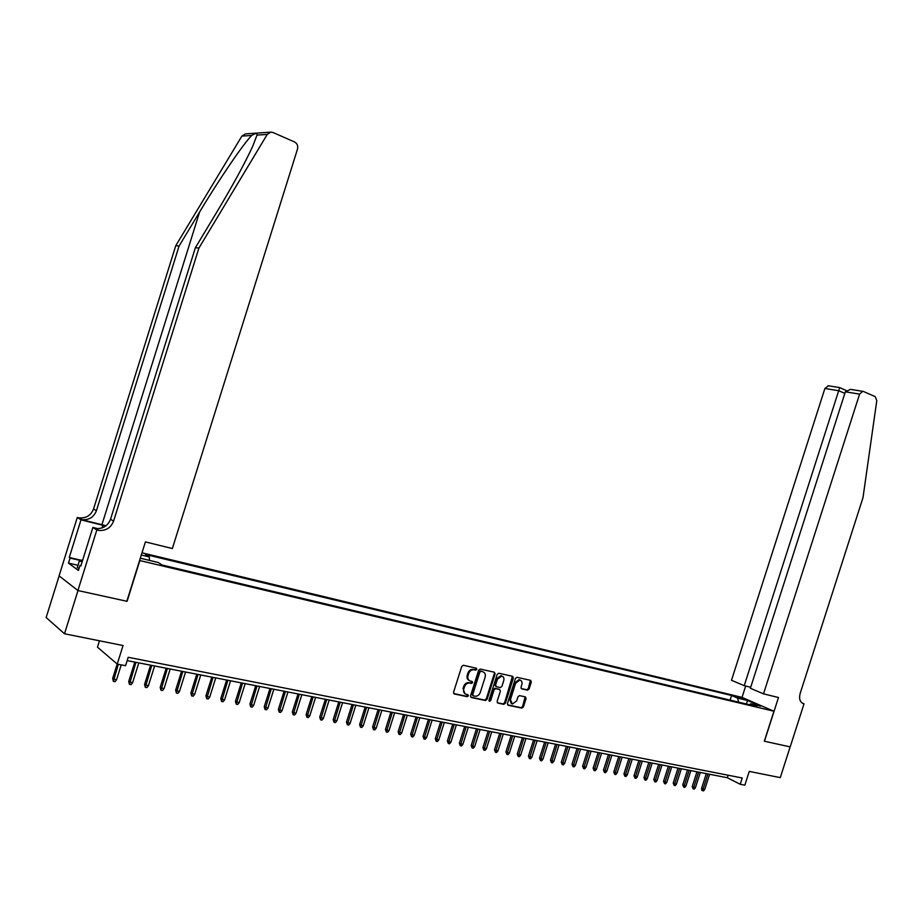 <?xml version="1.0" encoding="UTF-8"?>
<svg xmlns="http://www.w3.org/2000/svg" width="923" height="923" viewBox="0 0 923 923"><rect width="100%" height="100%" fill="white"/><g stroke="black" fill="none" stroke-linecap="round" stroke-linejoin="round"><path stroke-width="1.38" d="M476.833 669.371L476.314 668.183L463.369 665.275L461.731 666.452L453.551 692.273L454.324 693.969L467.269 696.68L468.434 695.861L467.903 694.684L466.23 694.338C463.969 693.565 463.15 691.765 463.796 688.95L464.477 686.804C465.573 684.116 467.326 682.87 469.738 683.055L471.491 683.435L472.634 682.616L472.103 681.439L470.442 681.07C468.18 680.286 467.373 678.486 468.007 675.659L468.688 673.513C469.772 670.848 471.503 669.613 473.903 669.786L475.703 670.179L476.833 669.371M469.219 680.516C467.269 679.559 466.611 677.794 467.234 675.244L467.915 673.098C468.988 670.433 470.73 669.198 473.118 669.371L474.918 669.763L475.991 668.114M453.701 693.565L466.496 696.254L467.615 694.627M464.95 693.75L463.023 688.512L463.704 686.377C464.8 683.689 466.542 682.443 468.965 682.628L470.707 683.008L471.803 681.37M736.785 696.507L743.419 699.046L736.785 696.507M527.518 690.15L529.098 689.008L531.325 682.005L530.633 680.355L516.995 677.297L515.426 678.451L507.431 703.614L508.158 705.253L521.807 708.114L523.399 706.972L526.087 698.515L525.383 696.877L519.545 695.619L517.976 696.773L516.638 700.984L512.38 704.053L510.431 699.657L515.692 683.112L519.88 680.043C521.749 680.643 522.406 682.12 521.876 684.474L520.999 687.231L521.714 688.87L527.518 690.15L526.71 689.723L528.302 688.593L530.367 680.297M139.811 560.642L127.086 601.335L77.993 590.558L64.506 633.766L123.047 645.535L117.233 664.087L125.574 665.691L128.205 657.291L742.23 777.997L740.223 784.273L744.849 785.161L749.257 771.397L780.27 777.628L790.146 746.88L764.325 741.215L773.935 711.229L139.592 560.503M495.132 673.917L494.405 672.232L480.272 669.071L478.656 670.236L470.534 695.85L471.295 697.523L485.429 700.488L487.067 699.334L495.132 673.917L494.174 672.186M498.835 673.236L512.669 676.328L513.396 677.99L505.389 703.188L503.785 704.341L497.855 703.095L497.128 701.445L500.381 691.189L499.655 689.527L495.709 688.673L494.07 689.827L490.678 700.534L489.536 701.353L489.017 700.188L497.209 674.378L498.801 673.225M64.506 633.766L46.15 617.545L59.141 575.917M142.004 552.796L741.896 697.338L773.935 711.229M730.116 700.13L731.593 695.492L145.384 554.458L149.341 556.938L149.434 560.388M731.593 695.492L737.535 698.088L747.549 700.488L760.69 706.199L750.653 703.799L756.779 706.476L162.217 565.049L158.098 562.453L140.308 558.219M141.311 555.011L149.341 556.938M99.442 640.793L97.457 647.161L117.233 664.087M127.166 660.614L727.336 777.731L740.223 784.273M728.132 775.228L727.336 777.731M750.653 703.799L749.326 704.699M738.7 702.172L737.535 698.088M747.549 700.488L746.419 704.007M470.684 697.13L484.656 700.061L486.294 698.896L494.347 673.502M480.191 670.952L480.975 671.356L479.845 672.175L472.714 694.638L473.245 695.815L475.033 696.196C477.433 696.38 479.187 695.134 480.272 692.458L485.129 677.147C485.775 674.344 484.979 672.544 482.741 671.748L480.191 670.952L479.06 671.759L479.845 672.175M472.888 695.619L471.941 694.211L479.06 671.759M480.225 670.952L481.956 671.344M497.266 702.703L502.989 703.903L504.604 702.749L512.427 676.282M499.331 689.354L494.89 688.246L493.286 689.4L489.894 700.107L490.678 700.534M489.028 700.915L489.894 700.107M503.762 680.539C504.304 678.174 503.623 676.674 501.72 676.063L497.462 679.155L495.593 685.039L496.332 686.7L500.301 687.566L501.904 686.412L503.762 680.539M502.031 676.144L500.924 675.648L496.678 678.74L497.462 679.155M495.859 686.458L494.809 684.612L496.678 678.74M521.149 688.512L526.71 689.723M520.157 680.113L519.084 679.628L514.896 682.697L515.692 683.112M511.284 703.545L509.634 699.23L514.896 682.697M507.569 704.86L521.022 707.687L522.591 706.533L525.141 696.83M116.517 679.87L114.994 681.67L113.379 681.37L112.652 678.474L116.517 679.87L121.225 664.848M113.379 681.37L118.317 664.295M112.652 678.474L117.175 664.029M79.066 568.372L77.267 567.645L79.378 560.861L82.782 559.799M82.112 561.957L79.378 560.861M106.041 525.752L81.028 519.487L77.29 517.457L59.072 575.86L77.913 590.535L126.832 601.277L145.407 541.916L172.359 548.539L297.518 149.03C298.21 145.834 297.194 143.457 294.472 141.911L273.081 132.531L270.797 132.139L267.232 134.423L198.918 248.056L113.587 521.114C110.91 527.748 106.041 530.852 98.969 530.437L96.834 529.975L77.913 590.535M198.918 248.056L195.388 247.699L216.397 212.775C232.55 185.846 244.63 163.729 252.66 146.411L256.998 135.104C257.275 132.981 255.509 133.097 251.702 135.45C243.291 143.884 219.028 179.547 199.61 211.99L179.085 246.026L96.419 510.719C93.823 517.145 89.081 520.145 82.182 519.718L81.028 519.487M179.085 246.026L175.762 245.68L93.546 508.977C90.962 515.369 86.243 518.345 79.366 517.918L78.213 517.688M96.13 528.625L95.969 528.533C103.018 528.948 107.864 525.856 110.529 519.257L195.388 247.699M251.702 135.45L241.895 136.096L175.762 245.68M96.834 529.975L92.888 527.448L80.866 565.937L80.024 565.326L80.993 565.545M77.993 565.303L68.487 563.122L78.42 570.472L80.024 565.326M68.487 563.122L70.067 558.08L69.26 557.492L81.005 519.845L77.29 517.457M105.707 526.006L81.005 519.845M92.888 527.448L97.792 528.66M241.895 136.096L245.368 133.904L270.797 132.139M69.26 557.492L81.259 560.273M80.532 560.503L70.067 558.08M763.517 693.842L859.59 394.121L845.341 391.802L750.376 688.281L763.517 693.842L778.481 697.523L764.463 741.238L790.192 746.892L804.025 703.799L801.96 702.934M851.456 389.494L863.42 391.456L875.223 396.636L876.792 400.594L862.993 497.67L800.137 693.508C798.833 698.849 799.964 702.241 803.541 703.672L804.025 703.799M742.023 697.384L745.657 686.031M744.226 685.674L838.695 390.717L824.897 388.479L731.489 680.286L744.226 685.674L750.687 687.277M824.897 388.479L828.427 385.802M862.705 391.294L859.59 394.121M846.218 390.487L839.711 387.614L838.695 390.717L844.845 393.383M850.545 389.344L845.341 391.802M132.554 682.858L131.043 684.647L129.451 684.358L128.712 681.474L132.554 682.858L138.808 662.887M129.451 684.358L135.946 662.322M128.712 681.474L134.781 662.103M148.384 685.812L146.872 687.589L145.303 687.3L144.553 684.439L148.384 685.812L154.603 665.968M145.303 687.3L151.776 665.414M144.553 684.439L150.587 665.183M164.006 688.72L162.506 690.485L160.948 690.196L160.187 687.358L164.006 688.72L170.19 669.013M160.948 690.196L167.398 668.46M160.187 687.358L166.186 668.229M179.42 691.592L177.931 693.358L176.397 693.069L175.624 690.231L179.42 691.592L185.569 672.013M176.397 693.069L182.812 671.471M175.624 690.231L181.589 671.229M194.649 694.431L193.161 696.173L191.649 695.896L190.865 693.081L194.649 694.431L200.752 674.978M191.649 695.896L198.041 674.448M190.865 693.081L196.795 674.205M209.671 697.234L208.206 698.965L206.706 698.688L205.91 695.884L209.671 697.234L215.751 677.897M206.706 698.688L213.063 677.378M205.91 695.884L211.805 677.124M224.52 700.003L223.043 701.722L221.566 701.445L220.77 698.665L224.52 700.003L230.554 680.793M221.566 701.445L227.9 680.274M220.77 698.665L226.631 680.02M239.172 702.738L237.707 704.445L236.253 704.168L235.434 701.399L239.172 702.738L245.172 683.643M236.253 704.168L242.553 683.135M235.434 701.399L241.261 682.882M253.64 705.426L252.187 707.133L250.744 706.856L249.925 704.099L253.64 705.426L259.617 686.458M250.744 706.856L257.021 685.951M249.925 704.099L255.717 685.697M267.935 708.091L266.482 709.787L265.063 709.522L264.232 706.776L267.935 708.091L273.866 689.239M265.063 709.522L271.316 688.743M264.232 706.776L269.989 688.489M282.046 710.722L280.604 712.406L279.208 712.141L278.365 709.418L282.046 710.722L287.953 691.985M279.208 712.141L285.426 691.5M278.365 709.418L284.088 691.235M295.995 713.317L294.552 714.99L293.168 714.737L292.326 712.014L295.995 713.317L301.856 694.707M293.168 714.737L299.364 694.211M292.326 712.014L298.014 693.958M309.759 715.89L308.34 717.552L306.967 717.298L306.113 714.598L309.759 715.89L315.597 697.384M306.967 717.298L313.139 696.9M306.113 714.598L311.778 696.634M323.373 718.429L321.954 720.078L320.593 719.825L319.727 717.136L323.373 718.429L329.176 700.026M320.593 719.825L326.742 699.553M319.727 717.136L325.369 699.288M336.814 720.932L335.395 722.571L334.057 722.317L333.191 719.652L336.814 720.932L342.583 702.645M334.057 722.317L340.183 702.184M333.191 719.652L338.787 701.907M350.094 723.413L348.686 725.04L347.36 724.786L346.483 722.132L350.094 723.413L355.828 705.23M347.36 724.786L353.463 704.768M346.483 722.132L352.055 704.503M363.212 725.859L361.816 727.474L360.512 727.232L359.624 724.578L363.212 725.859L368.923 707.791M360.512 727.232L366.581 707.33M359.624 724.578L365.162 707.053M376.18 728.27L374.796 729.874L373.503 729.643L372.615 727.001L376.18 728.27L381.868 710.318M373.503 729.643L379.549 709.856M372.615 727.001L378.118 709.579M388.998 730.658L387.614 732.262L386.345 732.02L385.445 729.401L388.998 730.658L394.652 712.81M386.345 732.02L392.356 712.36M385.445 729.401L390.925 712.083M401.667 733.024L400.294 734.604L399.024 734.373L398.125 731.766L401.667 733.024L407.285 715.279M399.024 734.373L405.024 714.829M398.125 731.766L403.57 714.552M414.185 735.354L412.812 736.935L411.566 736.704L410.654 734.108L414.185 735.354L419.78 717.713M411.566 736.704L417.542 717.275M410.654 734.108L416.077 716.986M426.564 737.662L425.191 739.231L423.969 739L423.046 736.427L426.564 737.662L432.126 720.125M423.969 739L429.91 719.686M423.046 736.427L428.445 719.398M438.794 739.946L437.433 741.504L436.221 741.273L435.298 738.712L438.794 739.946L444.321 722.501M436.221 741.273L442.14 722.074M435.298 738.712L440.663 721.786M450.886 742.196L449.536 743.742L448.336 743.523L447.401 740.973L450.886 742.196L456.389 724.855M448.336 743.523L454.231 724.44M447.401 740.973L452.743 724.14M462.85 744.423L461.5 745.969L460.312 745.749L459.377 743.2L462.85 744.423L468.319 727.186M460.312 745.749L466.184 726.77M459.377 743.2L464.684 726.47M485.394 700.465L485.59 699.842M474.664 746.626L473.326 748.161L472.149 747.942L471.215 745.415L474.664 746.626L480.11 729.482M472.149 747.942L477.999 729.078M471.215 745.415L476.487 728.778M486.363 748.807L485.025 750.33L483.86 750.111L482.914 747.595L486.363 748.807L491.774 731.754M483.86 750.111L489.686 731.351M482.914 747.595L488.163 731.062M497.912 750.964L496.586 752.476L495.443 752.268L494.486 749.753L497.912 750.964L503.3 734.016M495.443 752.268L501.235 733.612M494.486 749.753L499.712 733.312M509.346 753.087L508.019 754.599L506.889 754.391L505.931 751.899L509.346 753.087L514.699 736.231M506.889 754.391L512.657 735.839M505.931 751.899L511.134 735.539M520.653 755.199L519.337 756.698L518.207 756.491L517.249 754.01L520.653 755.199L525.983 738.435M518.207 756.491L523.964 738.042M517.249 754.01L522.418 737.742M531.833 757.287L530.517 758.775L529.41 758.568L528.452 756.099L531.833 757.287L537.14 740.615M529.41 758.568L535.132 740.223M528.452 756.099L533.586 739.923M542.886 759.341L541.582 760.829L540.486 760.621L539.517 758.164L542.886 759.341L548.17 742.761M540.486 760.621L546.185 742.38M539.517 758.164L544.639 742.08M553.835 761.383L552.531 762.86L551.446 762.652L550.466 760.206L553.835 761.383L559.084 744.896M551.446 762.652L557.123 744.515M550.466 760.206L555.565 744.203M564.645 763.402L563.353 764.867L562.28 764.671L561.299 762.225L564.645 763.402L569.872 746.995M562.28 764.671L567.933 746.626M561.299 762.225L566.376 746.315M575.352 765.398L574.071 766.851L572.998 766.655L572.018 764.232L575.352 765.398L580.555 749.084M572.998 766.655L578.64 748.715M572.018 764.232L577.06 748.403M585.943 767.371L584.663 768.813L583.613 768.628L582.621 766.205L585.943 767.371L591.112 751.149M583.613 768.628L589.22 750.78M582.621 766.205L587.639 750.468M596.42 769.321L595.15 770.763L594.1 770.567L593.12 768.167L596.42 769.321L601.565 753.18M594.1 770.567L599.696 752.822M593.12 768.167L598.116 752.51M606.792 771.259L605.523 772.689L604.484 772.493L603.492 770.105L606.792 771.259L611.914 755.199M604.484 772.493L610.057 754.841M603.492 770.105L608.465 754.529M617.049 773.162L615.779 774.593L614.764 774.409L613.772 772.02L617.049 773.162L622.148 757.195M614.764 774.409L620.314 756.837M613.772 772.02L618.71 756.525M627.202 775.055L625.932 776.474L624.929 776.289L623.936 773.924L627.202 775.055L632.267 759.179M624.929 776.289L630.455 758.821M623.936 773.924L628.851 758.51M637.239 776.935L635.993 778.343L634.989 778.158L633.986 775.793L637.239 776.935L642.293 761.129M634.989 778.158L640.493 760.783M633.986 775.793L638.889 760.471M647.185 778.781L645.938 780.189L644.946 780.004L643.942 777.662L647.185 778.781L652.203 763.067M644.946 780.004L650.427 762.721M643.942 777.662L648.811 762.41M657.026 780.616L655.78 782.012L654.799 781.827L653.796 779.497L657.026 780.616L662.022 764.982M654.799 781.827L660.257 764.636M653.796 779.497L658.641 764.325M666.764 782.439L665.518 783.823L664.548 783.639L663.545 781.32L666.764 782.439L671.736 766.875M664.548 783.639L669.994 766.54M663.545 781.32L668.367 766.217M676.397 784.227L675.163 785.611L674.205 785.438L673.202 783.119L676.397 784.227L681.347 768.755M674.205 785.438L679.628 768.421M673.202 783.119L678.001 768.098M685.939 786.015L684.716 787.388L683.758 787.204L682.755 784.896L685.939 786.015L690.865 770.613M683.758 787.204L689.158 770.278M682.755 784.896L687.531 769.955M695.388 787.769L694.165 789.13L693.219 788.957L692.204 786.661L695.388 787.769L700.292 772.447M693.219 788.957L698.596 772.124M692.204 786.661L696.969 771.801M704.734 789.511L703.522 790.873L702.588 790.699L701.757 790.261L701.572 788.415L704.734 789.511L709.614 774.27M702.588 790.699L707.941 773.947M701.572 788.415L706.303 773.624M473.234 669.394L474.018 669.81M467.915 673.098L468.688 673.513M467.234 675.244L468.007 675.659M469.034 682.651L469.807 683.066M463.704 686.377L464.477 686.804M463.023 688.512L463.796 688.95M486.294 698.896L487.067 699.334M484.656 700.061L485.429 700.488L484.656 700.061M471.941 694.211L472.714 694.638M512.6 677.586L513.396 677.99M504.604 702.749L505.389 703.188M498.858 689.1L499.655 689.527M493.286 689.4L494.07 689.827M494.809 684.612L495.593 685.039M509.634 699.23L510.431 699.657M525.279 698.088L526.087 698.515M522.591 706.533L523.399 706.972M530.529 681.589L531.325 682.005M528.302 688.593L529.098 689.008M199.61 211.99L101.934 524.679M96.419 510.719L93.546 508.977M110.529 519.257L113.587 521.114M267.232 134.423L256.998 135.104M94.792 528.302L97.78 530.206M102.038 527.944L102.868 525.268M802.283 703.153L803.541 703.672M473.118 669.371L473.903 669.786M468.965 682.628L469.738 683.055M500.924 675.648L501.72 676.063M519.084 679.628L519.88 680.043M526.745 689.735L527.541 690.15M95.969 528.533L98.969 530.437M82.182 519.718L79.366 517.918M827.977 385.733L839.711 387.614"/></g></svg>
